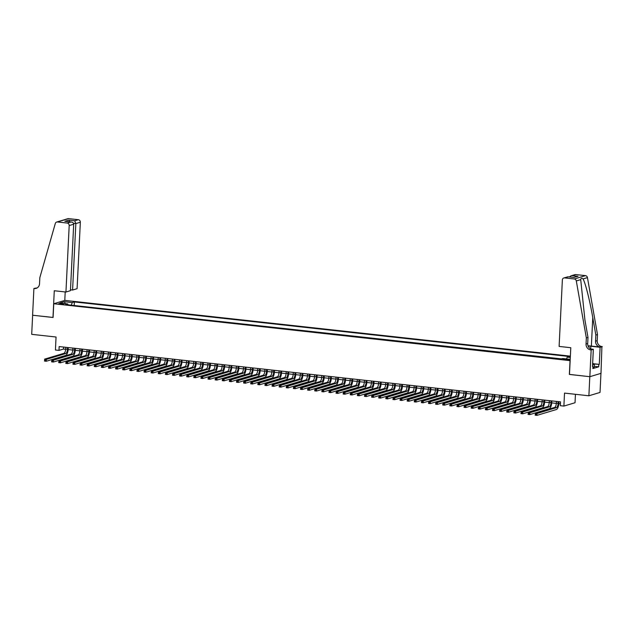 <?xml version="1.0" encoding="UTF-8"?>
<svg xmlns="http://www.w3.org/2000/svg" width="634" height="634" viewBox="0 0 634 634"><rect width="100%" height="100%" fill="white"/><g stroke="black" fill="none" stroke-linecap="round" stroke-linejoin="round"><path stroke-width="0.95" d="M60.19 304.146L63.63 303.971L62.124 303.559L58.685 303.734L60.19 304.146M570.37 356.142L64.898 300.397L53.755 303.741L570.148 360.651M600.953 373.355L600.026 392.438L588.875 395.782L564.522 393.096L563.888 406.085L575.03 402.741L575.442 394.3M53.755 303.741L53.082 317.491L32.635 315.233L31.7 334.332L56.054 337.019L55.42 350.008L58.978 350.396L63.495 349.041L65.651 349.279M569.475 374.401L589.81 376.691L588.875 395.782M563.888 406.085L560.329 405.689L560.519 401.877L59.16 346.576L58.978 350.396M567.787 359.343L562.889 359.335L565.916 359.906L569.245 359.747L567.787 359.343L567.755 359.993M68.06 304.835L67.703 303.932L65.595 304.566L560.543 359.153L562.659 358.519L570.212 359.351M67.703 303.932L59.881 303.068L64.454 301.697L72.284 302.553L74.392 301.927L569.34 356.514L567.232 357.148L570.307 357.481M561.486 358.876L73.29 305.414M569.364 374.432L570.037 360.683M68.155 349.556L72.759 350.063M75.272 350.34L79.876 350.848M82.38 351.125L86.985 351.632M89.489 351.91L94.094 352.417M96.606 352.694L101.21 353.201M103.714 353.479L108.319 353.986M110.823 354.263L115.428 354.771M117.94 355.048L122.544 355.555M125.049 355.832L129.653 356.34M132.157 356.617L136.762 357.124M139.274 357.402L143.878 357.909M146.383 358.186L150.987 358.693M153.491 358.963L158.096 359.478M160.608 359.747L165.212 360.255M167.717 360.532L172.321 361.039M174.826 361.317L179.43 361.824M181.942 362.101L186.547 362.608M189.051 362.886L193.655 363.393M196.16 363.67L200.764 364.178M203.276 364.455L207.881 364.962M210.385 365.239L214.989 365.747M217.502 366.024L222.098 366.531M224.61 366.809L229.215 367.316M231.719 367.593L236.323 368.1M238.836 368.378L243.432 368.885M245.944 369.162L250.549 369.67M253.053 369.947L257.658 370.454M260.17 370.731L264.766 371.239M267.279 371.516L271.883 372.023M274.387 372.301L278.992 372.808M281.504 373.085L286.1 373.592M288.613 373.87L293.217 374.377M295.721 374.654L300.326 375.162M302.838 375.439L307.435 375.946M309.947 376.224L314.551 376.731M317.055 377.008L321.66 377.515M324.172 377.793L328.769 378.3M331.281 378.577L335.885 379.084M338.39 379.362L342.994 379.869M345.506 380.146L350.103 380.654M352.615 380.931L357.219 381.438M359.724 381.716L364.328 382.223M366.84 382.5L371.437 383.007M373.949 383.285L378.553 383.792M381.058 384.061L385.662 384.576M388.174 384.846L392.771 385.361M395.283 385.63L399.888 386.138M402.392 386.415L406.996 386.922M409.509 387.2L414.105 387.707M416.617 387.984L421.222 388.491M423.726 388.769L428.33 389.276M430.843 389.553L435.439 390.061M437.951 390.338L442.556 390.845M445.06 391.123L449.664 391.63M452.177 391.907L456.773 392.414M459.285 392.692L463.89 393.199M466.394 393.476L470.999 393.983M473.511 394.261L478.107 394.768M480.62 395.045L485.224 395.553M487.728 395.83L492.333 396.337M494.845 396.615L499.441 397.122M501.954 397.399L506.558 397.906M509.062 398.184L513.667 398.691M516.179 398.968L520.776 399.475M523.288 399.753L527.892 400.26M530.396 400.537L535.001 401.045M537.513 401.322L542.11 401.829M544.622 402.107L549.226 402.614M551.731 402.891L556.335 403.398M558.847 403.676L560.424 403.85M63.59 347.067L63.495 349.041M566.519 358.947L567.232 357.148M74.233 305.128L74.392 301.927M72.284 302.553L71.238 305.184M64.454 301.697L65.247 303.662M556.438 401.425L556.351 403.169A3.867 1.466 -83.7 0 1 554.655 407.44L535.247 413.265L537.022 413.463L536.927 415.373L556.343 409.54A5.801 2.195 96.3 0 0 558.879 403.137L558.95 401.702M558.213 401.615L558.126 403.359A3.867 1.466 -83.7 0 1 556.438 407.63L535.358 414.018L535.318 414.779L536.031 414.858L536.071 414.097M536.031 414.858L536.927 415.373L535.151 415.175L535.358 414.018M535.151 415.175L535.318 414.779M592.663 363.116L594.327 364.455L594.177 367.506L592.917 367.585M594.327 364.455L592.592 364.566M559.117 346.426L562.366 279.966A2.322 2.116 -106.7 0 1 564.617 277.906L574.325 278.976L585.467 275.632A2.322 2.116 73.3 0 1 587.449 277.605L597.49 334.562L597.196 340.672A5.413 4.945 -106.7 0 0 601.912 346.568L600.992 373.347L589.85 376.691L569.475 374.448L570.782 347.709L559.117 346.426M597.49 334.562L595.841 335.053L592.766 317.594C589.905 300.873 585.309 282.621 583.042 278.928C581.79 277.843 581.013 278.08 580.712 279.626L584.92 319.948L587.995 337.407L587.694 343.525A5.413 4.945 -106.7 0 0 592.41 349.421L590.761 349.913L591.157 349.952L589.85 376.691M587.995 337.407L586.347 337.906L586.046 344.016A5.413 4.945 -106.7 0 0 590.761 349.913M592.766 317.594L591.371 346.085L600.263 347.06A5.413 4.945 -106.7 0 1 595.54 341.163L595.841 335.053M575.759 274.562L571.052 275.814L574.983 274.633A2.322 2.116 73.3 0 1 575.759 274.562L585.467 275.632M580.712 279.626L576.306 280.949L586.347 337.906M593.773 363.773L599.281 364.376L593.947 363.987M592.513 366.214L592.98 366.27L592.869 368.56L598.686 366.817L598.797 364.518M592.98 366.27L592.505 366.412L593.337 349.302L591.157 349.952M602.3 346.608L600.113 347.266L590.833 346.243A8.702 1.276 2.8 0 0 588.122 346.013M599.281 364.376L600.113 347.266M591.371 346.085A10.073 1.482 2.8 0 0 588.043 345.807M591.015 349.041L593.337 349.302M576.306 280.949A2.322 2.116 -106.7 0 0 574.325 278.976M598.686 366.817L594.232 366.325M571.052 275.814L569.387 276.931M572.161 275.647L578.065 276.297L573.786 277.415M578.065 276.297L573.722 277.438M574.119 277.478L568.016 276.781L563.832 277.977M70.485 289.801L72.585 290.031L77.086 288.684L80.336 222.225L75.834 223.58L73.496 223.319M72.585 290.031L75.834 223.58L74.717 220.783L78.315 219.697L68.607 218.627L57.464 221.971A2.322 2.116 -106.7 0 0 55.309 223.485L39.839 277.629L39.538 283.739A5.413 4.945 73.3 0 1 36.114 288.375A5.413 4.945 73.3 0 1 34.299 288.541L33.903 288.494L32.596 315.233L53.082 317.444M52.971 317.476L54.278 290.744L65.944 292.028L69.193 225.569A2.322 2.116 -106.7 0 0 67.172 223.041L57.464 221.971M33.903 288.494L37.097 287.947M64.787 300.429L65.199 291.949M65.944 292.028L70.445 290.673L73.695 224.222L69.193 225.569M56.688 222.043L67.83 218.698A2.322 2.116 73.3 0 1 68.607 218.627M78.315 219.697A2.322 2.116 73.3 0 1 80.336 222.225M36.915 288.05A5.413 4.945 73.3 0 1 35.948 288.042L34.299 288.541M67.172 223.041L71.254 221.987L65.817 221.417M65.35 221.337L70.77 221.963C72.593 222.09 73.568 222.843 73.695 224.222M64.866 221.314L68.813 220.125L69.851 221.829M549.321 400.64L549.242 402.384A3.867 1.466 -83.7 0 1 547.546 406.656L528.13 412.48L529.913 412.679L529.818 414.588L549.226 408.756A5.801 2.195 96.3 0 0 551.77 402.352L551.842 400.918M551.104 400.831L551.017 402.582A3.867 1.466 -83.7 0 1 549.321 406.846L528.249 413.233L528.209 413.994L528.922 414.073L528.954 413.313M528.922 414.073L529.818 414.588L528.043 414.39L528.249 413.233M528.043 414.39L528.209 413.994M542.213 399.856L542.125 401.599A3.867 1.466 -83.7 0 1 540.437 405.871L521.021 411.696L522.796 411.894L522.709 413.804L542.118 407.979A5.801 2.195 96.3 0 0 544.661 401.568L544.725 400.133M543.988 400.054L543.909 401.798A3.867 1.466 -83.7 0 1 542.213 406.069L521.132 412.449L521.1 413.209L521.806 413.289L521.845 412.528M521.806 413.289L522.709 413.804L520.926 413.606L521.132 412.449M520.926 413.606L521.1 413.209M535.104 399.071L535.017 400.815A3.867 1.466 -83.7 0 1 533.321 405.086L513.912 410.911L515.688 411.109L515.593 413.019L535.009 407.194A5.801 2.195 96.3 0 0 537.545 400.783L537.616 399.349M536.879 399.269L536.792 401.013A3.867 1.466 -83.7 0 1 535.104 405.284L514.023 411.664L513.984 412.425L514.697 412.504L514.737 411.743M514.697 412.504L515.593 413.019L513.817 412.821L514.023 411.664M513.817 412.821L513.984 412.425M527.987 398.287L527.908 400.03A3.867 1.466 -83.7 0 1 526.212 404.302L506.796 410.127L508.579 410.325L508.484 412.235L527.892 406.41A5.801 2.195 96.3 0 0 530.436 399.999L530.507 398.564M529.77 398.485L529.683 400.228A3.867 1.466 -83.7 0 1 527.987 404.5L506.915 410.88L506.875 411.64L507.588 411.72L507.62 410.959M507.588 411.72L508.484 412.235L506.709 412.037L506.915 410.88M506.709 412.037L506.875 411.64M520.879 397.502L520.791 399.246A3.867 1.466 -83.7 0 1 519.103 403.517L499.687 409.342L501.462 409.54L501.375 411.45L520.783 405.625A5.801 2.195 96.3 0 0 523.327 399.214L523.391 397.78M522.654 397.7L522.574 399.444A3.867 1.466 -83.7 0 1 520.879 403.715L499.798 410.095L499.766 410.856L500.472 410.935L500.511 410.174M500.472 410.935L501.375 411.45L499.592 411.252L499.798 410.095M499.592 411.252L499.766 410.856M513.77 396.718L513.683 398.461A3.867 1.466 -83.7 0 1 511.987 402.733L492.578 408.558L494.354 408.756L494.258 410.666L513.675 404.841A5.801 2.195 96.3 0 0 516.211 398.429L516.282 396.995M515.545 396.916L515.458 398.659A3.867 1.466 -83.7 0 1 513.77 402.931L492.689 409.31L492.65 410.071L493.363 410.15L493.403 409.39M493.363 410.15L494.258 410.666L492.483 410.467L492.689 409.31M492.483 410.467L492.65 410.071M506.653 395.933L506.574 397.676A3.867 1.466 -83.7 0 1 504.878 401.948L485.462 407.773L487.245 407.971L487.15 409.881L506.558 404.056A5.801 2.195 96.3 0 0 509.102 397.645L509.173 396.21M508.436 396.131L508.349 397.875A3.867 1.466 -83.7 0 1 506.653 402.146L485.581 408.526L485.541 409.287L486.254 409.366L486.286 408.605M486.254 409.366L487.15 409.881L485.375 409.683L485.581 408.526M485.375 409.683L485.541 409.287M499.544 395.148L499.457 396.892A3.867 1.466 -83.7 0 1 497.769 401.163L478.353 406.988L480.128 407.186L480.041 409.096L499.449 403.272A5.801 2.195 96.3 0 0 501.993 396.86L502.057 395.426M501.32 395.347L501.24 397.09A3.867 1.466 -83.7 0 1 499.544 401.362L478.464 407.741L478.432 408.502L479.138 408.581L479.177 407.82M479.138 408.581L480.041 409.096L478.258 408.898L478.464 407.741M478.258 408.898L478.432 408.502M492.436 394.364L492.349 396.107A3.867 1.466 -83.7 0 1 490.653 400.379L471.244 406.204L473.019 406.402L472.924 408.312L492.341 402.487A5.801 2.195 96.3 0 0 494.877 396.076L494.948 394.641M494.211 394.562L494.124 396.305A3.867 1.466 -83.7 0 1 492.436 400.577L471.355 406.957L471.316 407.717L472.029 407.797L472.068 407.036M472.029 407.797L472.924 408.312L471.149 408.114L471.355 406.957M471.149 408.114L471.316 407.717M485.319 393.579L485.24 395.323A3.867 1.466 -83.7 0 1 483.544 399.594L464.128 405.419L465.911 405.617L465.816 407.527L485.224 401.702A5.801 2.195 96.3 0 0 487.768 395.291L487.839 393.857M487.102 393.777L487.015 395.521A3.867 1.466 -83.7 0 1 485.319 399.792L464.246 406.172L464.207 406.933L464.92 407.012L464.952 406.251M464.92 407.012L465.816 407.527L464.04 407.329L464.246 406.172M464.04 407.329L464.207 406.933M478.21 392.795L478.123 394.538A3.867 1.466 -83.7 0 1 476.435 398.81L457.019 404.635L458.794 404.833L458.707 406.743L478.115 400.918A5.801 2.195 96.3 0 0 480.659 394.507L480.723 393.072M479.986 392.993L479.906 394.736A3.867 1.466 -83.7 0 1 478.21 399.008L457.13 405.388L457.098 406.148L457.803 406.228L457.843 405.467M457.803 406.228L458.707 406.743L456.924 406.545L457.13 405.388M456.924 406.545L457.098 406.148M471.102 392.01L471.014 393.754A3.867 1.466 -83.7 0 1 469.319 398.025L449.91 403.858L451.685 404.048L451.59 405.958L471.007 400.133A5.801 2.195 96.3 0 0 473.543 393.722L473.614 392.287M472.877 392.208L472.79 393.952A3.867 1.466 -83.7 0 1 471.102 398.223L450.021 404.603L449.981 405.364L450.695 405.443L450.734 404.682M450.695 405.443L451.59 405.958L449.815 405.76L450.021 404.603M449.815 405.76L449.981 405.364M463.985 391.226L463.906 392.969A3.867 1.466 -83.7 0 1 462.21 397.241L442.794 403.073L444.577 403.264L444.482 405.174L463.89 399.349A5.801 2.195 96.3 0 0 466.434 392.937L466.505 391.503M465.768 391.424L465.681 393.167A3.867 1.466 -83.7 0 1 463.985 397.439L442.912 403.818L442.873 404.579L443.586 404.658L443.618 403.898M443.586 404.658L444.482 405.174L442.706 404.983L442.912 403.818M442.706 404.983L442.873 404.579M456.876 390.441L456.789 392.184A3.867 1.466 -83.7 0 1 455.101 396.456L435.685 402.289L437.46 402.479L437.373 404.389L456.781 398.564A5.801 2.195 96.3 0 0 459.325 392.153L459.388 390.718M458.651 390.639L458.572 392.383A3.867 1.466 -83.7 0 1 456.876 396.654L435.796 403.034L435.764 403.803L436.469 403.874L436.509 403.113M436.469 403.874L437.373 404.389L435.59 404.199L435.796 403.034M435.59 404.199L435.764 403.803M449.768 389.656L449.68 391.4A3.867 1.466 -83.7 0 1 447.984 395.671L428.576 401.504L430.351 401.694L430.256 403.604L449.672 397.78A5.801 2.195 96.3 0 0 452.208 391.368L452.28 389.934M451.543 389.855L451.456 391.598A3.867 1.466 -83.7 0 1 449.768 395.87L428.687 402.249L428.647 403.018L429.361 403.089L429.4 402.328M429.361 403.089L430.256 403.604L428.481 403.414L428.687 402.249M428.481 403.414L428.647 403.018M442.651 388.872L442.564 390.615A3.867 1.466 -83.7 0 1 440.876 394.887L421.459 400.72L423.243 400.91L423.147 402.82L442.556 396.995A5.801 2.195 96.3 0 0 445.1 390.584L445.171 389.149M444.434 389.07L444.347 390.813A3.867 1.466 -83.7 0 1 442.651 395.085L421.578 401.465L421.539 402.233L422.252 402.305L422.284 401.544M422.252 402.305L423.147 402.82L421.372 402.63L421.578 401.465M421.372 402.63L421.539 402.233M435.542 388.087L435.455 389.831A3.867 1.466 -83.7 0 1 433.767 394.102L414.351 399.935L416.126 400.125L416.039 402.035L435.447 396.21A5.801 2.195 96.3 0 0 437.991 389.799L438.054 388.365M437.317 388.285L437.23 390.029A3.867 1.466 -83.7 0 1 435.542 394.3L414.462 400.68L414.43 401.449L415.135 401.528L415.175 400.759M415.135 401.528L416.039 402.035L414.256 401.845L414.462 400.68M414.256 401.845L414.43 401.449M428.433 387.303L428.346 389.046A3.867 1.466 -83.7 0 1 426.65 393.318L407.242 399.151L409.017 399.341L408.922 401.251L428.338 395.426A5.801 2.195 96.3 0 0 430.874 389.014L430.946 387.58M430.209 387.501L430.121 389.244A3.867 1.466 -83.7 0 1 428.433 393.516L407.353 399.896L407.313 400.664L408.027 400.743L408.066 399.975M408.027 400.743L408.922 401.251L407.147 401.06L407.353 399.896M407.147 401.06L407.313 400.664M421.317 386.518L421.23 388.262A3.867 1.466 -83.7 0 1 419.542 392.533L400.125 398.366L401.908 398.556L401.813 400.466L421.222 394.641A5.801 2.195 96.3 0 0 423.766 388.238L423.837 386.795M423.1 386.716L423.013 388.46A3.867 1.466 -83.7 0 1 421.317 392.731L400.244 399.111L400.205 399.88L400.918 399.959L400.95 399.19M400.918 399.959L401.813 400.466L400.038 400.276L400.244 399.111M400.038 400.276L400.205 399.88M414.208 385.734L414.121 387.477A3.867 1.466 -83.7 0 1 412.433 391.749L393.017 397.581L394.792 397.78L394.705 399.682L414.113 393.857A5.801 2.195 96.3 0 0 416.649 387.453L416.72 386.011M415.983 385.932L415.896 387.675A3.867 1.466 -83.7 0 1 414.208 391.947L393.128 398.326L393.096 399.095L393.801 399.174L393.841 398.406M393.801 399.174L394.705 399.682L392.921 399.491L393.128 398.326M392.921 399.491L393.096 399.095M407.099 384.949L407.012 386.692A3.867 1.466 -83.7 0 1 405.316 390.964L385.908 396.797L387.683 396.995L387.588 398.905L407.004 393.072A5.801 2.195 96.3 0 0 409.54 386.669L409.612 385.226M408.875 385.147L408.787 386.891A3.867 1.466 -83.7 0 1 407.099 391.162L386.019 397.542L385.979 398.31L386.692 398.39L386.732 397.621M386.692 398.39L387.588 398.905L385.813 398.707L386.019 397.542M385.813 398.707L385.979 398.31M399.983 384.164L399.896 385.908A3.867 1.466 -83.7 0 1 398.207 390.179L378.791 396.012L380.574 396.21L380.479 398.12L399.888 392.287A5.801 2.195 96.3 0 0 402.432 385.884L402.503 384.442M401.766 384.363L401.679 386.106A3.867 1.466 -83.7 0 1 399.983 390.378L378.91 396.757L378.87 397.526L379.584 397.605L379.615 396.836M379.584 397.605L380.479 398.12L378.704 397.922L378.91 396.757M378.704 397.922L378.87 397.526M392.874 383.38L392.787 385.123A3.867 1.466 -83.7 0 1 391.099 389.395L371.683 395.228L373.458 395.426L373.371 397.336L392.779 391.503A5.801 2.195 96.3 0 0 395.315 385.1L395.386 383.657M394.649 383.578L394.562 385.321A3.867 1.466 -83.7 0 1 392.874 389.593L371.793 395.973L371.762 396.741L372.467 396.821L372.507 396.052M372.467 396.821L373.371 397.336L371.587 397.138L371.793 395.973M371.587 397.138L371.762 396.741M385.765 382.595L385.678 384.339A3.867 1.466 -83.7 0 1 383.982 388.61L364.574 394.443L366.349 394.641L366.254 396.551L385.67 390.718A5.801 2.195 96.3 0 0 388.206 384.315L388.277 382.873M387.54 382.793L387.453 384.537A3.867 1.466 -83.7 0 1 385.765 388.808L364.685 395.188L364.645 395.957L365.358 396.036L365.398 395.267M365.358 396.036L366.254 396.551L364.479 396.353L364.685 395.188M364.479 396.353L364.645 395.957M378.649 381.811L378.561 383.554A3.867 1.466 -83.7 0 1 376.873 387.826L357.457 393.659L359.24 393.857L359.145 395.767L378.553 389.934A5.801 2.195 96.3 0 0 381.097 383.53L381.169 382.088M380.432 382.009L380.345 383.752A3.867 1.466 -83.7 0 1 378.649 388.024L357.576 394.403L357.536 395.172L358.25 395.251L358.281 394.483M358.25 395.251L359.145 395.767L357.362 395.568L357.576 394.403M357.362 395.568L357.536 395.172M371.54 381.026L371.453 382.777A3.867 1.466 -83.7 0 1 369.765 387.049L350.348 392.874L352.124 393.072L352.029 394.982L371.445 389.149A5.801 2.195 96.3 0 0 373.981 382.746L374.052 381.311M373.315 381.224L373.228 382.968A3.867 1.466 -83.7 0 1 371.54 387.239L350.459 393.619L350.428 394.388L351.133 394.467L351.173 393.698M351.133 394.467L352.029 394.982L350.253 394.784L350.459 393.619M350.253 394.784L350.428 394.388M364.431 380.249L364.344 381.993A3.867 1.466 -83.7 0 1 362.648 386.264L343.24 392.089L345.015 392.287L344.92 394.197L364.336 388.365A5.801 2.195 96.3 0 0 366.872 381.961L366.943 380.527M366.206 380.44L366.119 382.183A3.867 1.466 -83.7 0 1 364.431 386.455L343.351 392.842L343.311 393.603L344.024 393.682L344.064 392.914M344.024 393.682L344.92 394.197L343.145 393.999L343.351 392.842M343.145 393.999L343.311 393.603M357.314 379.465L357.227 381.208A3.867 1.466 -83.7 0 1 355.539 385.48L336.123 391.305L337.906 391.503L337.811 393.413L357.219 387.58A5.801 2.195 96.3 0 0 359.763 381.177L359.835 379.742M359.098 379.655L359.01 381.399A3.867 1.466 -83.7 0 1 357.314 385.67L336.242 392.058L336.202 392.818L336.916 392.898L336.947 392.129M336.916 392.898L337.811 393.413L336.028 393.215L336.242 392.058M336.028 393.215L336.202 392.818M350.206 378.68L350.119 380.424A3.867 1.466 -83.7 0 1 348.423 384.695L329.014 390.52L330.789 390.718L330.694 392.628L350.111 386.795A5.801 2.195 96.3 0 0 352.647 380.392L352.718 378.958M351.981 378.87L351.894 380.614A3.867 1.466 -83.7 0 1 350.206 384.886L329.125 391.273L329.094 392.034L329.799 392.113L329.839 391.344M329.799 392.113L330.694 392.628L328.919 392.43L329.125 391.273M328.919 392.43L329.094 392.034M343.097 377.896L343.01 379.639A3.867 1.466 -83.7 0 1 341.314 383.911L321.906 389.736L323.681 389.934L323.586 391.844L343.002 386.011A5.801 2.195 96.3 0 0 345.538 379.608L345.609 378.173M344.872 378.086L344.785 379.829A3.867 1.466 -83.7 0 1 343.089 384.101L322.017 390.489L321.977 391.249L322.69 391.329L322.73 390.568M322.69 391.329L323.586 391.844L321.81 391.646L322.017 390.489M321.81 391.646L321.977 391.249M335.98 377.111L335.893 378.855A3.867 1.466 -83.7 0 1 334.205 383.126L314.789 388.951L316.572 389.149L316.477 391.059L335.885 385.226A5.801 2.195 96.3 0 0 338.429 378.823L338.501 377.388M337.763 377.301L337.676 379.045A3.867 1.466 -83.7 0 1 335.98 383.316L314.908 389.704L314.868 390.465L315.581 390.544L315.613 389.783M315.581 390.544L316.477 391.059L314.694 390.861L314.908 389.704M314.694 390.861L314.868 390.465M328.872 376.327L328.784 378.07A3.867 1.466 -83.7 0 1 327.089 382.342L307.68 388.166L309.455 388.365L309.36 390.275L328.777 384.442A5.801 2.195 96.3 0 0 331.313 378.038L331.384 376.604M330.647 376.517L330.56 378.26A3.867 1.466 -83.7 0 1 328.872 382.532L307.791 388.919L307.759 389.68L308.465 389.759L308.504 388.999M308.465 389.759L309.36 390.275L307.585 390.076L307.791 388.919M307.585 390.076L307.759 389.68M321.763 375.542L321.676 377.285A3.867 1.466 -83.7 0 1 319.98 381.557L300.571 387.382L302.347 387.58L302.252 389.49L321.668 383.657A5.801 2.195 96.3 0 0 324.204 377.254L324.275 375.819M323.538 375.732L323.451 377.476A3.867 1.466 -83.7 0 1 321.755 381.747L300.682 388.135L300.643 388.896L301.356 388.975L301.396 388.214M301.356 388.975L302.252 389.49L300.476 389.292L300.682 388.135M300.476 389.292L300.643 388.896M314.646 374.757L314.559 376.501A3.867 1.466 -83.7 0 1 312.871 380.772L293.455 386.597L295.238 386.795L295.143 388.705L314.551 382.873A5.801 2.195 96.3 0 0 317.095 376.469L317.166 375.035M316.429 374.948L316.342 376.699A3.867 1.466 -83.7 0 1 314.646 380.971L293.574 387.35L293.534 388.111L294.247 388.19L294.279 387.429M294.247 388.19L295.143 388.705L293.36 388.507L293.574 387.35M293.36 388.507L293.534 388.111M307.538 373.973L307.45 375.716A3.867 1.466 -83.7 0 1 305.754 379.988L286.346 385.813L288.121 386.011L288.026 387.921L307.442 382.096A5.801 2.195 96.3 0 0 309.978 375.685L310.05 374.25M309.313 374.171L309.226 375.914A3.867 1.466 -83.7 0 1 307.538 380.186L286.457 386.566L286.425 387.326L287.131 387.406L287.17 386.645M287.131 387.406L288.026 387.921L286.251 387.723L286.457 386.566M286.251 387.723L286.425 387.326M300.429 373.188L300.342 374.932A3.867 1.466 -83.7 0 1 298.646 379.203L279.237 385.028L281.013 385.226L280.917 387.136L300.334 381.311A5.801 2.195 96.3 0 0 302.87 374.9L302.941 373.466M302.204 373.386L302.117 375.13A3.867 1.466 -83.7 0 1 300.421 379.401L279.348 385.781L279.309 386.542L280.022 386.621L280.062 385.86M280.022 386.621L280.917 387.136L279.142 386.938L279.348 385.781M279.142 386.938L279.309 386.542M293.312 372.404L293.225 374.147A3.867 1.466 -83.7 0 1 291.537 378.419L272.121 384.244L273.904 384.442L273.809 386.352L293.217 380.527A5.801 2.195 96.3 0 0 295.761 374.115L295.832 372.681M295.087 372.602L295.008 374.345A3.867 1.466 -83.7 0 1 293.312 378.617L272.24 384.997L272.2 385.757L272.913 385.837L272.945 385.076M272.913 385.837L273.809 386.352L272.026 386.154L272.24 384.997M272.026 386.154L272.2 385.757M286.203 371.619L286.116 373.363A3.867 1.466 -83.7 0 1 284.42 377.634L265.012 383.459L266.787 383.657L266.692 385.567L286.108 379.742A5.801 2.195 96.3 0 0 288.644 373.331L288.716 371.896M287.979 371.817L287.891 373.561A3.867 1.466 -83.7 0 1 286.203 377.832L265.123 384.212L265.091 384.973L265.797 385.052L265.836 384.291M265.797 385.052L266.692 385.567L264.917 385.369L265.123 384.212M264.917 385.369L265.091 384.973M279.087 370.835L279.008 372.578A3.867 1.466 -83.7 0 1 277.312 376.85L257.903 382.674L259.678 382.873L259.583 384.783L279 378.958A5.801 2.195 96.3 0 0 281.536 372.546L281.607 371.112M280.87 371.033L280.783 372.776A3.867 1.466 -83.7 0 1 279.087 377.048L258.014 383.427L257.975 384.188L258.688 384.267L258.727 383.507M258.688 384.267L259.583 384.783L257.808 384.584L258.014 383.427M257.808 384.584L257.975 384.188M271.978 370.05L271.891 371.793A3.867 1.466 -83.7 0 1 270.203 376.065L250.787 381.89L252.57 382.088L252.475 383.998L271.883 378.173A5.801 2.195 96.3 0 0 274.427 371.762L274.498 370.327M273.753 370.248L273.674 371.992A3.867 1.466 -83.7 0 1 271.978 376.263L250.906 382.643L250.866 383.404L251.579 383.483L251.611 382.722M251.579 383.483L252.475 383.998L250.692 383.8L250.906 382.643M250.692 383.8L250.866 383.404M264.869 369.265L264.782 371.009A3.867 1.466 -83.7 0 1 263.086 375.28L243.678 381.105L245.453 381.303L245.358 383.213L264.774 377.388A5.801 2.195 96.3 0 0 267.31 370.977L267.382 369.543M266.645 369.464L266.557 371.207A3.867 1.466 -83.7 0 1 264.869 375.479L243.789 381.858L243.757 382.619L244.462 382.698L244.502 381.937M244.462 382.698L245.358 383.213L243.583 383.015L243.789 381.858M243.583 383.015L243.757 382.619M257.753 368.481L257.673 370.224A3.867 1.466 -83.7 0 1 255.977 374.496L236.569 380.321L238.344 380.519L238.249 382.429L257.666 376.604A5.801 2.195 96.3 0 0 260.202 370.193L260.273 368.758M259.536 368.679L259.449 370.422A3.867 1.466 -83.7 0 1 257.753 374.694L236.68 381.074L236.641 381.834L237.354 381.914L237.393 381.153M237.354 381.914L238.249 382.429L236.474 382.231L236.68 381.074M236.474 382.231L236.641 381.834M250.644 367.696L250.557 369.44A3.867 1.466 -83.7 0 1 248.869 373.711L229.453 379.536L231.236 379.734L231.141 381.644L250.549 375.819A5.801 2.195 96.3 0 0 253.093 369.408L253.164 367.974M252.419 367.894L252.34 369.638A3.867 1.466 -83.7 0 1 250.644 373.909L229.571 380.289L229.532 381.05L230.245 381.129L230.277 380.368M230.245 381.129L231.141 381.644L229.357 381.446L229.571 380.289M229.357 381.446L229.532 381.05M243.535 366.912L243.448 368.655A3.867 1.466 -83.7 0 1 241.752 372.927L222.344 378.752L224.119 378.95L224.024 380.86L243.44 375.035A5.801 2.195 96.3 0 0 245.976 368.623L246.047 367.189M245.31 367.11L245.223 368.853A3.867 1.466 -83.7 0 1 243.535 373.125L222.455 379.504L222.423 380.265L223.128 380.345L223.168 379.584M223.128 380.345L224.024 380.86L222.249 380.662L222.455 379.504M222.249 380.662L222.423 380.265M236.419 366.127L236.339 367.871A3.867 1.466 -83.7 0 1 234.643 372.142L215.235 377.975L217.01 378.165L216.915 380.075L236.331 374.25A5.801 2.195 96.3 0 0 238.867 367.839L238.939 366.404M238.202 366.325L238.115 368.069A3.867 1.466 -83.7 0 1 236.419 372.34L215.346 378.72L215.306 379.481L216.02 379.56L216.059 378.799M216.02 379.56L216.915 380.075L215.14 379.885L215.346 378.72M215.14 379.885L215.306 379.481M229.31 365.342L229.223 367.086A3.867 1.466 -83.7 0 1 227.535 371.358L208.118 377.19L209.902 377.381L209.806 379.291L229.215 373.466A5.801 2.195 96.3 0 0 231.759 367.054L231.83 365.62M231.085 365.541L231.006 367.284A3.867 1.466 -83.7 0 1 229.31 371.556L208.237 377.935L208.198 378.696L208.911 378.775L208.943 378.015M208.911 378.775L209.806 379.291L208.023 379.1L208.237 377.935M208.023 379.1L208.198 378.696M222.201 364.558L222.114 366.301A3.867 1.466 -83.7 0 1 220.418 370.573L201.01 376.406L202.785 376.596L202.69 378.506L222.106 372.681A5.801 2.195 96.3 0 0 224.642 366.27L224.713 364.835M223.976 364.756L223.889 366.5A3.867 1.466 -83.7 0 1 222.201 370.771L201.121 377.151L201.081 377.919L201.794 377.991L201.834 377.23M201.794 377.991L202.69 378.506L200.915 378.316L201.121 377.151M200.915 378.316L201.081 377.919M215.084 363.773L215.005 365.517A3.867 1.466 -83.7 0 1 213.309 369.788L193.901 375.621L195.676 375.811L195.581 377.721L214.997 371.896A5.801 2.195 96.3 0 0 217.533 365.485L217.605 364.051M216.868 363.971L216.78 365.715A3.867 1.466 -83.7 0 1 215.084 369.987L194.012 376.366L193.972 377.135L194.686 377.206L194.725 376.445M194.686 377.206L195.581 377.721L193.806 377.531L194.012 376.366M193.806 377.531L193.972 377.135M207.976 362.989L207.889 364.732A3.867 1.466 -83.7 0 1 206.201 369.004L186.784 374.837L188.567 375.027L188.472 376.937L207.881 371.112A5.801 2.195 96.3 0 0 210.425 364.701L210.496 363.266M209.751 363.187L209.672 364.93A3.867 1.466 -83.7 0 1 207.976 369.202L186.903 375.582L186.864 376.35L187.577 376.422L187.609 375.661M187.577 376.422L188.472 376.937L186.689 376.747L186.903 375.582M186.689 376.747L186.864 376.35M200.867 362.204L200.78 363.948A3.867 1.466 -83.7 0 1 199.084 368.219L179.676 374.052L181.451 374.242L181.356 376.152L200.772 370.327A5.801 2.195 96.3 0 0 203.308 363.916L203.379 362.482M202.642 362.402L202.555 364.146A3.867 1.466 -83.7 0 1 200.867 368.417L179.787 374.797L179.747 375.566L180.46 375.645L180.5 374.876M180.46 375.645L181.356 376.152L179.581 375.962L179.787 374.797M179.581 375.962L179.747 375.566M193.75 361.42L193.671 363.163A3.867 1.466 -83.7 0 1 191.975 367.435L172.567 373.267L174.342 373.458L174.247 375.368L193.663 369.543A5.801 2.195 96.3 0 0 196.199 363.131L196.271 361.697M195.534 361.618L195.446 363.361A3.867 1.466 -83.7 0 1 193.75 367.633L172.678 374.012L172.638 374.781L173.351 374.86L173.391 374.092M173.351 374.86L174.247 375.368L172.472 375.177L172.678 374.012M172.472 375.177L172.638 374.781M186.642 360.635L186.554 362.379A3.867 1.466 -83.7 0 1 184.866 366.65L165.45 372.483L167.233 372.673L167.138 374.583L186.547 368.758A5.801 2.195 96.3 0 0 189.09 362.355L189.162 360.912M188.417 360.833L188.338 362.577A3.867 1.466 -83.7 0 1 186.642 366.848L165.569 373.228L165.529 373.997L166.243 374.076L166.274 373.307M166.243 374.076L167.138 374.583L165.355 374.393L165.569 373.228M165.355 374.393L165.529 373.997M179.533 359.85L179.446 361.594A3.867 1.466 -83.7 0 1 177.75 365.866L158.341 371.698L160.117 371.896L160.022 373.798L179.438 367.974A5.801 2.195 96.3 0 0 181.974 361.57L182.045 360.128M181.308 360.049L181.221 361.792A3.867 1.466 -83.7 0 1 179.533 366.064L158.452 372.443L158.413 373.212L159.126 373.291L159.166 372.523M159.126 373.291L160.022 373.798L158.246 373.608L158.452 372.443M158.246 373.608L158.413 373.212M172.416 359.066L172.337 360.809A3.867 1.466 -83.7 0 1 170.641 365.081L151.225 370.914L153.008 371.112L152.913 373.022L172.329 367.189A5.801 2.195 96.3 0 0 174.865 360.786L174.936 359.343M174.199 359.264L174.112 361.008A3.867 1.466 -83.7 0 1 172.416 365.279L151.344 371.659L151.304 372.427L152.017 372.507L152.057 371.738M152.017 372.507L152.913 373.022L151.138 372.824L151.344 371.659M151.138 372.824L151.304 372.427M165.308 358.281L165.22 360.025A3.867 1.466 -83.7 0 1 163.532 364.296L144.116 370.129L145.891 370.327L145.804 372.237L165.212 366.404A5.801 2.195 96.3 0 0 167.756 360.001L167.828 358.559M167.083 358.479L167.004 360.223A3.867 1.466 -83.7 0 1 165.308 364.495L144.235 370.874L144.195 371.643L144.909 371.722L144.94 370.953M144.909 371.722L145.804 372.237L144.021 372.039L144.235 370.874M144.021 372.039L144.195 371.643M158.199 357.497L158.112 359.24A3.867 1.466 -83.7 0 1 156.416 363.512L137.007 369.345L138.783 369.543L138.688 371.453L158.104 365.62A5.801 2.195 96.3 0 0 160.64 359.216L160.711 357.774M159.974 357.695L159.887 359.438A3.867 1.466 -83.7 0 1 158.199 363.71L137.118 370.09L137.079 370.858L137.792 370.938L137.832 370.169M137.792 370.938L138.688 371.453L136.912 371.255L137.118 370.09M136.912 371.255L137.079 370.858M151.082 356.712L151.003 358.456A3.867 1.466 -83.7 0 1 149.307 362.727L129.891 368.56L131.674 368.758L131.579 370.668L150.995 364.835A5.801 2.195 96.3 0 0 153.531 358.432L153.602 356.99M152.865 356.91L152.778 358.654A3.867 1.466 -83.7 0 1 151.082 362.925L130.01 369.305L129.97 370.074L130.683 370.153L130.723 369.384M130.683 370.153L131.579 370.668L129.804 370.47L130.01 369.305M129.804 370.47L129.97 370.074M143.973 355.928L143.886 357.671A3.867 1.466 -83.7 0 1 142.198 361.943L122.782 367.775L124.557 367.974L124.47 369.884L143.878 364.051A5.801 2.195 96.3 0 0 146.422 357.647L146.494 356.205M145.749 356.126L145.669 357.869A3.867 1.466 -83.7 0 1 143.973 362.141L122.893 368.52L122.861 369.289L123.575 369.368L123.606 368.6M123.575 369.368L124.47 369.884L122.687 369.685L122.893 368.52M122.687 369.685L122.861 369.289M136.865 355.143L136.778 356.894A3.867 1.466 -83.7 0 1 135.082 361.166L115.673 366.991L117.448 367.189L117.353 369.099L136.77 363.266A5.801 2.195 96.3 0 0 139.306 356.863L139.377 355.428M138.64 355.341L138.553 357.085A3.867 1.466 -83.7 0 1 136.865 361.356L115.784 367.744L115.745 368.505L116.458 368.584L116.498 367.815M116.458 368.584L117.353 369.099L115.578 368.901L115.784 367.744M115.578 368.901L115.745 368.505M129.748 354.366L129.669 356.11A3.867 1.466 -83.7 0 1 127.973 360.381L108.557 366.206L110.34 366.404L110.245 368.314L129.661 362.482A5.801 2.195 96.3 0 0 132.197 356.078L132.268 354.644M131.531 354.557L131.444 356.3A3.867 1.466 -83.7 0 1 129.748 360.572L108.676 366.959L108.636 367.72L109.349 367.799L109.389 367.031M109.349 367.799L110.245 368.314L108.469 368.116L108.676 366.959M108.469 368.116L108.636 367.72M122.639 353.582L122.552 355.325A3.867 1.466 -83.7 0 1 120.864 359.597L101.448 365.422L103.223 365.62L103.136 367.53L122.544 361.697A5.801 2.195 96.3 0 0 125.088 355.294L125.16 353.859M124.415 353.772L124.335 355.516A3.867 1.466 -83.7 0 1 122.639 359.787L101.559 366.175L101.527 366.935L102.24 367.015L102.272 366.246M102.24 367.015L103.136 367.53L101.353 367.332L101.559 366.175M101.353 367.332L101.527 366.935M115.531 352.797L115.443 354.541A3.867 1.466 -83.7 0 1 113.748 358.812L94.339 364.637L96.114 364.835L96.019 366.745L115.436 360.912A5.801 2.195 96.3 0 0 117.972 354.509L118.043 353.075M117.306 352.987L117.219 354.731A3.867 1.466 -83.7 0 1 115.531 359.002L94.45 365.39L94.411 366.151L95.124 366.23L95.163 365.461M95.124 366.23L96.019 366.745L94.244 366.547L94.45 365.39M94.244 366.547L94.411 366.151M108.414 352.013L108.335 353.756A3.867 1.466 -83.7 0 1 106.639 358.028L87.223 363.853L89.006 364.051L88.911 365.961L108.327 360.128A5.801 2.195 96.3 0 0 110.863 353.724L110.934 352.29M110.197 352.203L110.11 353.946A3.867 1.466 -83.7 0 1 108.414 358.218L87.341 364.605L87.302 365.366L88.015 365.446L88.055 364.685M88.015 365.446L88.911 365.961L87.135 365.763L87.341 364.605M87.135 365.763L87.302 365.366M101.305 351.228L101.218 352.972A3.867 1.466 -83.7 0 1 99.53 357.243L80.114 363.068L81.889 363.266L81.802 365.176L101.21 359.343A5.801 2.195 96.3 0 0 103.754 352.94L103.825 351.505M103.08 351.418L103.001 353.162A3.867 1.466 -83.7 0 1 101.305 357.433L80.225 363.821L80.193 364.582L80.898 364.661L80.938 363.9M80.898 364.661L81.802 365.176L80.019 364.978L80.225 363.821M80.019 364.978L80.193 364.582M94.197 350.443L94.109 352.187A3.867 1.466 -83.7 0 1 92.413 356.459L73.005 362.283L74.78 362.482L74.685 364.392L94.101 358.559A5.801 2.195 96.3 0 0 96.637 352.155L96.709 350.721M95.972 350.634L95.885 352.377A3.867 1.466 -83.7 0 1 94.197 356.649L73.116 363.036L73.076 363.797L73.79 363.876L73.829 363.116M73.79 363.876L74.685 364.392L72.91 364.193L73.116 363.036M72.91 364.193L73.076 363.797M87.08 349.659L87.001 351.402A3.867 1.466 -83.7 0 1 85.305 355.674L65.888 361.499L67.672 361.697L67.576 363.607L86.993 357.774A5.801 2.195 96.3 0 0 89.529 351.371L89.6 349.936M88.863 349.849L88.776 351.593A3.867 1.466 -83.7 0 1 87.08 355.864L66.007 362.252L65.968 363.013L66.681 363.092L66.721 362.331M66.681 363.092L67.576 363.607L65.801 363.409L66.007 362.252M65.801 363.409L65.968 363.013M79.971 348.874L79.884 350.618A3.867 1.466 -83.7 0 1 78.196 354.889L58.78 360.714L60.555 360.912L60.468 362.822L79.876 356.99A5.801 2.195 96.3 0 0 82.42 350.586L82.483 349.152M81.746 349.065L81.667 350.816A3.867 1.466 -83.7 0 1 79.971 355.088L58.891 361.467L58.859 362.228L59.564 362.307L59.604 361.546M59.564 362.307L60.468 362.822L58.685 362.624L58.891 361.467M58.685 362.624L58.859 362.228M72.862 348.09L72.775 349.833A3.867 1.466 -83.7 0 1 71.079 354.105L51.671 359.93L53.446 360.128L53.351 362.038L72.767 356.213A5.801 2.195 96.3 0 0 75.303 349.802L75.375 348.367M74.638 348.288L74.55 350.031A3.867 1.466 -83.7 0 1 72.862 354.303L51.782 360.683L51.742 361.443L52.456 361.523L52.495 360.762M52.456 361.523L53.351 362.038L51.576 361.84L51.782 360.683M51.576 361.84L51.742 361.443M65.746 347.305L65.667 349.049A3.867 1.466 -83.7 0 1 63.971 353.32L44.554 359.145L46.337 359.343L46.242 361.253L65.659 355.428A5.801 2.195 96.3 0 0 68.195 349.017L68.266 347.583M67.529 347.503L67.442 349.247A3.867 1.466 -83.7 0 1 65.746 353.518L44.673 359.898L44.634 360.659L45.347 360.738L45.386 359.977M45.347 360.738L46.242 361.253L44.467 361.055L44.673 359.898M44.467 361.055L44.634 360.659M566.178 359.93L566.217 359.177M558.126 403.359L556.351 403.169M556.438 407.63L554.655 407.44M587.694 343.525L586.046 344.016M595.54 341.163L597.196 340.672M568.215 276.828L564.617 277.906M587.449 277.605L583.042 278.928M600.263 347.06L601.912 346.568M590.706 348.898L590.833 346.243M68.813 220.125L74.717 220.783M551.017 402.582L549.242 402.384M549.321 406.846L547.546 406.656M543.909 401.798L542.125 401.599M542.213 406.069L540.437 405.871M536.792 401.013L535.017 400.815M535.104 405.284L533.321 405.086M529.683 400.228L527.908 400.03M527.987 404.5L526.212 404.302M522.574 399.444L520.791 399.246M520.879 403.715L519.103 403.517M515.458 398.659L513.683 398.461M513.77 402.931L511.987 402.733M508.349 397.875L506.574 397.676M506.653 402.146L504.878 401.948M501.24 397.09L499.457 396.892M499.544 401.362L497.769 401.163M494.124 396.305L492.349 396.107M492.436 400.577L490.653 400.379M487.015 395.521L485.24 395.323M485.319 399.792L483.544 399.594M479.906 394.736L478.123 394.538M478.21 399.008L476.435 398.81M472.79 393.952L471.014 393.754M471.102 398.223L469.319 398.025M465.681 393.167L463.906 392.969M463.985 397.439L462.21 397.241M458.572 392.383L456.789 392.184M456.876 396.654L455.101 396.456M451.456 391.598L449.68 391.4M449.768 395.87L447.984 395.671M444.347 390.813L442.564 390.615M442.651 395.085L440.876 394.887M437.23 390.029L435.455 389.831M435.542 394.3L433.767 394.102M430.121 389.244L428.346 389.046M428.433 393.516L426.65 393.318M423.013 388.46L421.23 388.262M421.317 392.731L419.542 392.533M415.896 387.675L414.121 387.477M414.208 391.947L412.433 391.749M408.787 386.891L407.012 386.692M407.099 391.162L405.316 390.964M401.679 386.106L399.896 385.908M399.983 390.378L398.207 390.179M394.562 385.321L392.787 385.123M392.874 389.593L391.099 389.395M387.453 384.537L385.678 384.339M385.765 388.808L383.982 388.61M380.345 383.752L378.561 383.554M378.649 388.024L376.873 387.826M373.228 382.968L371.453 382.777M371.54 387.239L369.765 387.049M366.119 382.183L364.344 381.993M364.431 386.455L362.648 386.264M359.01 381.399L357.227 381.208M357.314 385.67L355.539 385.48M351.894 380.614L350.119 380.424M350.206 384.886L348.423 384.695M344.785 379.829L343.01 379.639M343.089 384.101L341.314 383.911M337.676 379.045L335.893 378.855M335.98 383.316L334.205 383.126M330.56 378.26L328.784 378.07M328.872 382.532L327.089 382.342M323.451 377.476L321.676 377.285M321.755 381.747L319.98 381.557M316.342 376.699L314.559 376.501M314.646 380.971L312.871 380.772M309.226 375.914L307.45 375.716M307.538 380.186L305.754 379.988M302.117 375.13L300.342 374.932M300.421 379.401L298.646 379.203M295.008 374.345L293.225 374.147M293.312 378.617L291.537 378.419M287.891 373.561L286.116 373.363M286.203 377.832L284.42 377.634M280.783 372.776L279.008 372.578M279.087 377.048L277.312 376.85M273.674 371.992L271.891 371.793M271.978 376.263L270.203 376.065M266.557 371.207L264.782 371.009M264.869 375.479L263.086 375.28M259.449 370.422L257.673 370.224M257.753 374.694L255.977 374.496M252.34 369.638L250.557 369.44M250.644 373.909L248.869 373.711M245.223 368.853L243.448 368.655M243.535 373.125L241.752 372.927M238.115 368.069L236.339 367.871M236.419 372.34L234.643 372.142M231.006 367.284L229.223 367.086M229.31 371.556L227.535 371.358M223.889 366.5L222.114 366.301M222.201 370.771L220.418 370.573M216.78 365.715L215.005 365.517M215.084 369.987L213.309 369.788M209.672 364.93L207.889 364.732M207.976 369.202L206.201 369.004M202.555 364.146L200.78 363.948M200.867 368.417L199.084 368.219M195.446 363.361L193.671 363.163M193.75 367.633L191.975 367.435M188.338 362.577L186.554 362.379M186.642 366.848L184.866 366.65M181.221 361.792L179.446 361.594M179.533 366.064L177.75 365.866M174.112 361.008L172.337 360.809M172.416 365.279L170.641 365.081M167.004 360.223L165.22 360.025M165.308 364.495L163.532 364.296M159.887 359.438L158.112 359.24M158.199 363.71L156.416 363.512M152.778 358.654L151.003 358.456M151.082 362.925L149.307 362.727M145.669 357.869L143.886 357.671M143.973 362.141L142.198 361.943M138.553 357.085L136.778 356.894M136.865 361.356L135.082 361.166M131.444 356.3L129.669 356.11M129.748 360.572L127.973 360.381M124.335 355.516L122.552 355.325M122.639 359.787L120.864 359.597M117.219 354.731L115.443 354.541M115.531 359.002L113.748 358.812M110.11 353.946L108.335 353.756M108.414 358.218L106.639 358.028M103.001 353.162L101.218 352.972M101.305 357.433L99.53 357.243M95.885 352.377L94.109 352.187M94.197 356.649L92.413 356.459M88.776 351.593L87.001 351.402M87.08 355.864L85.305 355.674M81.667 350.816L79.884 350.618M79.971 355.088L78.196 354.889M74.55 350.031L72.775 349.833M72.862 354.303L71.079 354.105M67.442 349.247L65.667 349.049M65.746 353.518L63.971 353.32M568.016 276.781L573.921 277.43"/></g></svg>

